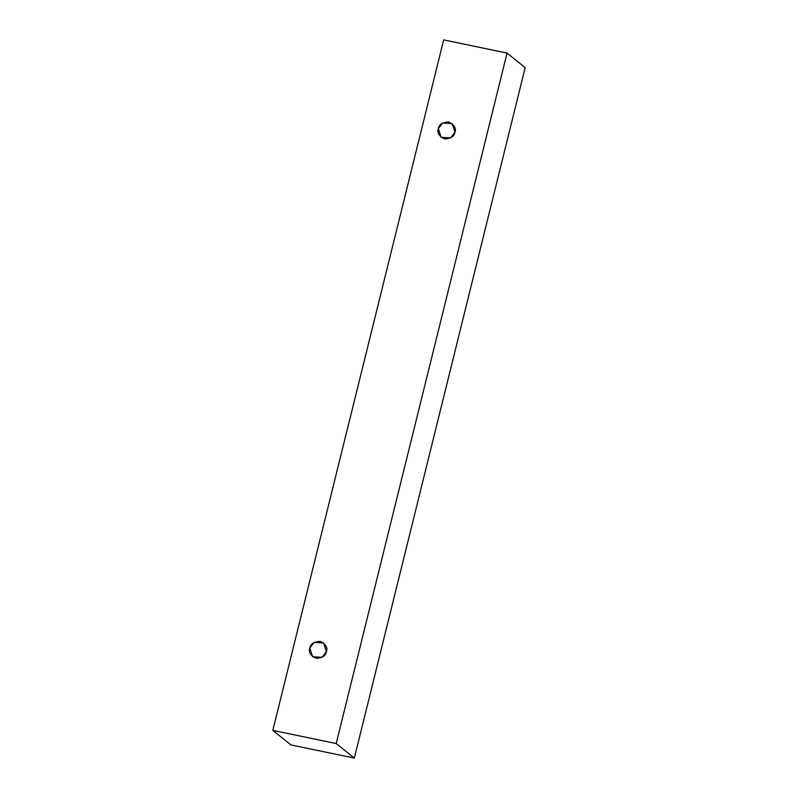 <?xml version="1.0" encoding="UTF-8"?>
<svg xmlns="http://www.w3.org/2000/svg" width="798" height="798" viewBox="0 0 798 798"><rect width="100%" height="100%" fill="white"/><g stroke="black" fill="none" stroke-linecap="round" stroke-linejoin="round"><path stroke-width="1.2" d="M272.806 730.379L443.678 39.9L507.059 53.077L525.194 67.621L507.059 53.077L336.187 743.556L354.322 758.1L525.194 67.621L354.322 758.1L336.187 743.556L272.806 730.379L290.941 744.923L272.806 730.379L336.187 743.556L507.059 53.077L443.678 39.9L272.806 730.379M290.941 744.923L354.322 758.1L290.941 744.923M326.422 651.587C325.903 655.687 322.432 657.941 316.018 658.34C310.422 655.447 308.357 652.046 309.814 648.136C310.342 644.026 313.804 641.782 320.217 641.383C325.813 644.275 327.878 647.677 326.422 651.587L323.629 642.989L314.113 642.41L309.814 648.136L312.607 656.734L322.133 657.303L326.422 651.587M454.96 132.179C454.441 136.288 450.97 138.543 444.556 138.932C438.96 136.039 436.895 132.638 438.361 128.737C438.88 124.628 442.341 122.373 448.755 121.984C454.351 124.877 456.416 128.279 454.96 132.179L452.167 123.59L442.651 123.012L438.361 128.737L441.144 137.326L450.671 137.904L454.96 132.179"/></g></svg>
